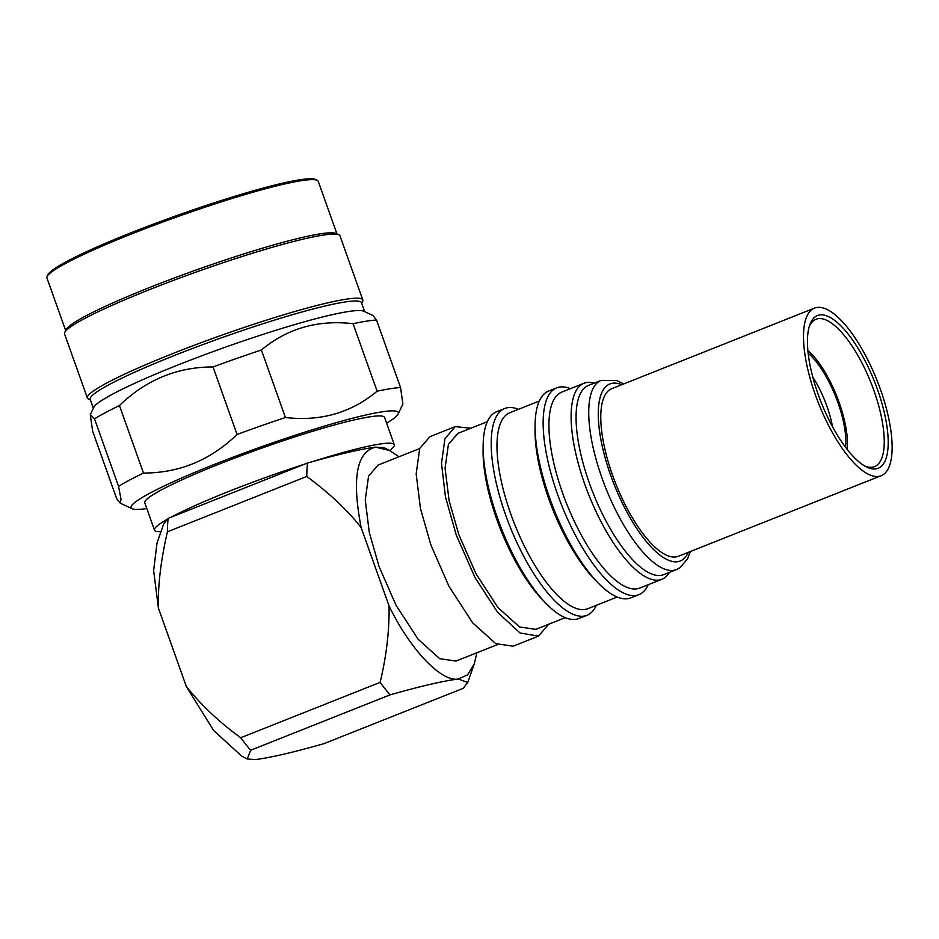 <?xml version="1.0" encoding="UTF-8"?>
<svg xmlns="http://www.w3.org/2000/svg" width="939" height="939" viewBox="0 0 939 939"><rect width="100%" height="100%" fill="white"/><g stroke="black" fill="none" stroke-linecap="round" stroke-linejoin="round"><path stroke-width="1.41" d="M160.992 531.638A127.27 12.301 160.4 0 1 154.489 530.124A127.27 12.301 160.4 0 1 167.142 519.373L163.597 524.232L157.048 542.883L153.62 570.572L158.445 608.202C157.752 586.229 160.733 560.759 167.412 531.814L306.783 476.437C329.859 493.574 347.993 510.64 361.175 527.648C351.679 478.456 356.538 451.624 375.753 447.152L384.157 447.727L389.544 450.509A127.27 12.301 160.4 0 0 394.286 444.734A127.27 12.301 160.4 0 0 379.333 444.124A127.27 12.301 160.4 0 0 312.37 461.671C340.751 453.701 361.891 448.865 375.753 447.152L389.544 450.509L398.993 456.777M394.286 444.734L384.579 417.456A127.27 12.301 160.4 0 0 369.626 416.857A127.27 12.301 160.4 0 0 232.661 458.854A127.27 12.301 160.4 0 0 144.782 502.846L154.489 530.124M304.635 464.148A127.27 12.301 160.4 0 0 170.992 517.248L307.499 463.009A159.994 55.753 68.3 0 0 306.783 476.437M146.813 508.539A141.812 13.709 -19.6 0 1 132.153 508.75A141.812 13.709 -19.6 0 1 222.789 461.108A141.812 13.709 -19.6 0 1 381.61 411.904A141.812 13.709 -19.6 0 1 398.101 414.052A141.812 13.709 -19.6 0 1 386.61 423.149M398.101 414.052L402.913 404.04L400.554 387.549L376.504 320.035L373.029 315.586L363.792 311.243A143.996 13.921 -19.6 0 0 347.958 311.595A143.996 13.921 -19.6 0 0 199.408 356.691A143.996 13.921 -19.6 0 0 93.759 407.397L90.273 414.662L94.522 418.853L118.56 486.355A159.994 15.458 -19.6 0 1 143.491 473.068L119.453 405.554C146.026 379.849 177.225 366.973 213.024 366.949L237.062 434.464A159.994 15.458 -19.6 0 1 285.433 417.515L261.382 350.001C287.334 328.38 317.898 319.612 353.064 323.697L377.102 391.199A159.994 15.458 -19.6 0 1 390.542 388.676A159.994 15.458 -19.6 0 1 400.554 387.549M118.56 486.355L121.037 499.348L120.145 503.116L116.671 498.656L92.632 431.154L90.273 414.662M353.064 323.697A159.994 15.458 -19.6 0 1 366.492 321.161A159.994 15.458 -19.6 0 1 376.504 320.035M93.348 408.254L90.167 399.345A143.996 13.921 -19.6 0 1 189.608 349.578A143.996 13.921 -19.6 0 1 344.566 302.053A143.996 13.921 -19.6 0 1 361.48 302.734L364.661 311.642M90.402 399.991L88.501 399.098A146.179 14.132 -19.6 0 1 87.386 398.03A146.179 14.132 -19.6 0 1 188.328 347.512A146.179 14.132 -19.6 0 1 345.634 299.271A146.179 14.132 -19.6 0 1 362.806 299.964A146.179 14.132 -19.6 0 1 362.618 301.489L361.715 303.379M362.806 299.964L339.988 235.865A146.179 14.132 160.4 0 0 338.873 234.797A146.179 14.132 160.4 0 0 322.805 235.161A146.179 14.132 160.4 0 0 172.001 280.937A146.179 14.132 160.4 0 0 64.756 332.406A146.179 14.132 160.4 0 0 64.568 333.932L87.386 398.03M338.873 234.797L336.103 233.506A143.996 13.921 160.4 0 0 320.281 233.858A143.996 13.921 160.4 0 0 171.72 278.953A143.996 13.921 160.4 0 0 66.082 329.659L64.756 332.406M336.972 233.905L318.262 181.356A143.996 13.921 160.4 0 0 317.171 180.311A143.996 13.921 160.4 0 0 301.337 180.675A143.996 13.921 160.4 0 0 152.787 225.771A143.996 13.921 160.4 0 0 47.138 276.465A143.996 13.921 160.4 0 0 46.95 277.967L65.66 330.516M317.171 180.311L315.328 179.443A142.54 13.78 160.4 0 0 299.658 179.807A142.54 13.78 160.4 0 0 152.599 224.444A142.54 13.78 160.4 0 0 48.018 274.622L47.138 276.465M455.978 661.079L439.687 658.685L418.09 639.213L396.023 605.209L379.051 566.475L369.285 532.413L365.248 499.888L368.569 476.108L378.1 465.075L419.674 448.56M548.693 624.247L538.481 636.126L513.14 646.196L495.733 643.626L472.646 622.815L449.053 586.464L430.919 545.066L420.484 508.645L416.165 473.89L419.71 448.466L429.898 436.67L455.239 426.611L470.815 428.243M538.481 636.126L520.053 632.98L497.623 612.298L475.052 577.638L456.248 534.995L445.45 496.837L441.494 463.279L444.91 438.783L455.239 426.611M565.231 617.674L535.793 629.365L519.513 626.97L497.916 607.498L475.85 573.494L458.878 534.761L449.112 500.698L445.074 468.174L448.396 444.393L457.915 433.36L487.353 421.67M546.029 603.437L542.672 599.986A105.45 36.75 -111.7 0 1 496.884 519.654A105.45 36.75 -111.7 0 1 483.092 450.027L483.151 445.203A111.272 38.781 68.3 0 0 497.717 518.68A111.272 38.781 68.3 0 0 546.029 603.437A111.272 38.781 68.3 0 0 578.882 618.508L586.969 615.303A111.272 38.781 68.3 0 0 596.312 605.326M518.445 409.322A111.272 38.781 68.3 0 0 504.795 408.477A111.272 38.781 68.3 0 0 505.804 515.464A111.272 38.781 68.3 0 0 586.969 615.303M688.346 552.332A95.262 33.194 -111.7 0 1 680.27 561.006A95.262 33.194 -111.7 0 1 680.247 561.017A95.262 33.194 -111.7 0 1 676.878 561.804A95.262 33.194 -111.7 0 1 610.761 475.545A95.262 33.194 -111.7 0 1 609.892 383.945A95.262 33.194 -111.7 0 1 609.904 383.945L609.927 383.934A95.262 33.194 -111.7 0 1 613.296 383.147A95.262 33.194 -111.7 0 1 621.747 384.708M589.422 483.292A101.823 35.482 68.3 0 0 663.685 574.645L676.362 569.609A101.823 35.482 -111.7 0 1 602.087 478.256A101.823 35.482 -111.7 0 1 601.171 380.365L588.495 385.401A101.823 35.482 68.3 0 0 589.422 483.292M594.223 383.124A105.45 36.75 68.3 0 0 583.988 383.276A105.45 36.75 68.3 0 0 584.938 484.665A105.45 36.75 68.3 0 0 661.866 579.281A105.45 36.75 68.3 0 0 669.413 572.367M583.988 383.276L561.815 392.091A105.45 36.75 68.3 0 0 562.766 493.48A105.45 36.75 68.3 0 0 639.694 588.096L661.866 579.281M570.384 388.676A111.272 38.781 68.3 0 0 556.745 387.842A111.272 38.781 68.3 0 0 557.743 494.83A111.272 38.781 68.3 0 0 638.919 594.657A111.272 38.781 68.3 0 0 648.262 584.68M556.745 387.842L548.658 391.058A111.272 38.781 68.3 0 0 535.101 424.569A111.272 38.781 68.3 0 0 549.667 498.046A111.272 38.781 68.3 0 0 597.967 582.802A111.272 38.781 68.3 0 0 630.832 597.873L638.919 594.657M535.101 424.569L535.03 429.381A105.45 36.75 68.3 0 0 548.834 499.02A105.45 36.75 68.3 0 0 594.61 579.34L597.967 582.802M539.303 401.035L509.865 412.726A105.45 36.75 68.3 0 0 510.816 514.114A105.45 36.75 68.3 0 0 587.744 608.73L617.181 597.04M680.27 561.006L680.247 561.017A95.262 33.194 -111.7 0 1 676.902 561.792A95.262 33.194 -111.7 0 1 612.474 480.134A95.262 33.194 -111.7 0 1 609.927 383.934M879.773 476.167A90.179 31.421 -111.7 0 1 817.881 401.646A90.179 31.421 -111.7 0 1 814.524 308.109A90.179 31.421 -111.7 0 1 815.874 307.675A90.179 31.421 -111.7 0 1 877.765 382.208A90.179 31.421 -111.7 0 1 881.122 475.733A90.179 31.421 -111.7 0 1 879.773 476.167M814.524 308.109L611.805 388.664A90.179 31.421 68.3 0 0 615.151 482.188A90.179 31.421 68.3 0 0 677.054 556.71A90.179 31.421 68.3 0 0 678.392 556.275L881.122 475.733M876.944 468.69A82.186 28.64 68.3 0 0 875.77 384.79A82.186 28.64 68.3 0 0 818.702 315.152A82.186 28.64 68.3 0 0 809.758 324.953A82.186 28.64 68.3 0 0 821.214 402.502A82.186 28.64 68.3 0 0 866.098 466.753A82.186 28.64 68.3 0 0 876.944 468.69M864.479 465.85A79.275 27.63 68.3 0 0 873.376 466.988A79.275 27.63 68.3 0 0 874.561 466.601A79.275 27.63 68.3 0 0 871.615 384.391A79.275 27.63 68.3 0 0 817.2 318.873A79.275 27.63 68.3 0 0 816.014 319.26A79.275 27.63 68.3 0 0 809.195 326.725M808.174 353.24A60.425 21.057 -111.7 0 1 845.523 447.269M812.763 377.009A54.544 19.003 -111.7 0 1 832.564 426.822M807.892 350.529A63.793 22.231 -111.7 0 1 847.189 449.441M504.795 408.477L496.708 411.693A111.272 38.781 68.3 0 0 483.151 445.203M463.22 688.322L323.849 743.7C293.191 752.385 270.444 757.667 255.596 759.557L247.18 758.982L250.69 750.238L390.061 694.86C420.602 686.198 443.361 680.916 458.314 679.014L467.751 682.477L463.22 688.322M247.18 758.982L241.804 756.2L213.623 730.495L186.345 686.55C201.533 705.412 219.656 722.478 240.736 737.749A159.994 55.753 68.3 0 0 250.69 750.238M240.736 737.749L380.107 682.383A159.994 55.753 68.3 0 0 390.061 694.86M380.107 682.383C386.422 656.349 389.403 630.891 389.075 605.995C409.956 649.272 441.33 682.348 458.314 679.014L467.634 674.824L474.301 663.838L476.871 652.781M361.175 527.648L389.075 605.995M158.445 608.202L186.345 686.55M167.142 519.373L168.128 518.387A159.994 55.753 68.3 0 0 167.412 531.814M168.128 518.387L170.992 517.248M307.499 463.009L312.37 461.671M377.102 391.199C351.163 412.82 320.598 421.588 285.433 417.515M237.062 434.464C210.477 460.169 179.29 473.045 143.491 473.068M213.024 366.949A159.994 15.458 -19.6 0 1 261.382 350.001M94.522 418.853A159.994 15.458 -19.6 0 1 119.453 405.554M455.967 661.079L497.553 644.565M676.362 569.609L680.047 567.649L687.618 558.67L690.318 551.545M623.719 383.922L616.9 380.6L601.171 380.365M474.066 664.507L467.798 682.348M132.153 508.75L120.145 503.116"/></g></svg>
